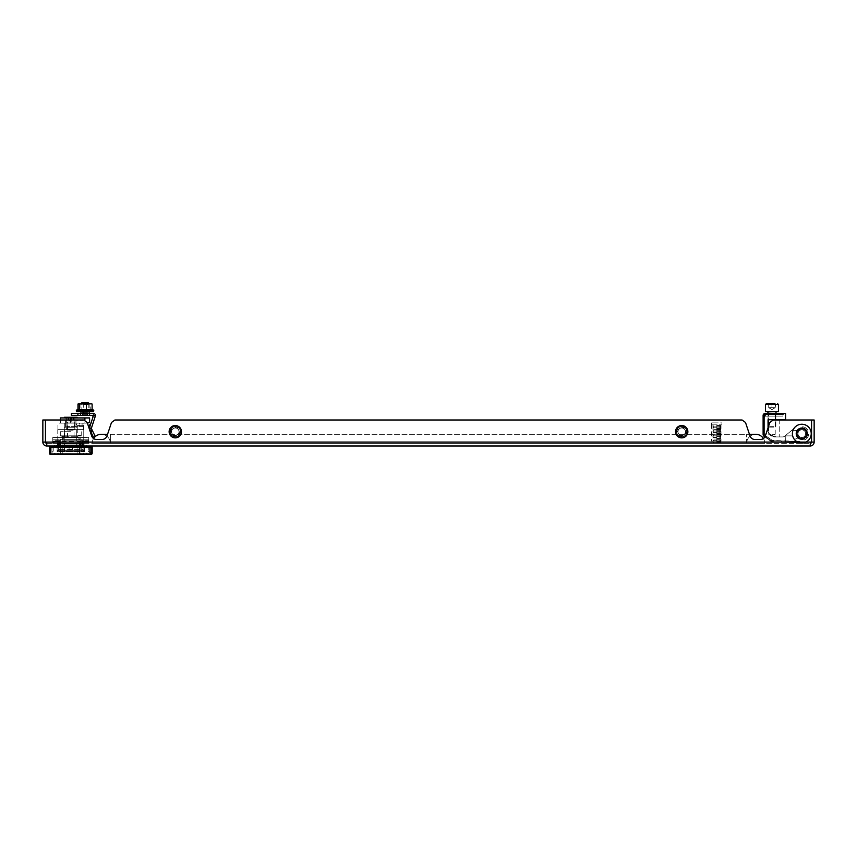<?xml version="1.0" encoding="UTF-8"?>
<svg xmlns="http://www.w3.org/2000/svg" width="857" height="857" viewBox="0 0 857 857"><rect width="100%" height="100%" fill="white"/><g stroke="black" fill="none" stroke-linecap="round" stroke-linejoin="round"><path stroke-width="0.64" stroke-dasharray="4.29 3.21" d="M681.701 426.497A5.196 5.196 0 0 0 676.516 431.692A5.196 5.196 0 0 0 681.701 436.888A5.196 5.196 0 0 0 686.896 431.692A5.196 5.196 0 0 0 681.701 426.497A5.196 5.196 0 0 0 676.516 431.692A5.196 5.196 0 0 0 681.701 436.888A5.196 5.196 0 0 0 686.896 431.692A5.196 5.196 0 0 0 681.701 426.497A5.196 5.196 0 0 0 676.516 431.692A5.196 5.196 0 0 0 681.701 436.888A5.196 5.196 0 0 0 686.896 431.692A5.196 5.196 0 0 0 681.701 426.497A5.196 5.196 0 0 0 676.516 431.692A5.196 5.196 0 0 0 681.701 436.888A5.196 5.196 0 0 0 686.896 431.692A5.196 5.196 0 0 0 681.701 426.497M175.299 426.497A5.196 5.196 0 0 0 170.104 431.692A5.196 5.196 0 0 0 175.299 436.888A5.196 5.196 0 0 0 180.484 431.692A5.196 5.196 0 0 0 175.299 426.497A5.196 5.196 0 0 0 170.104 431.692A5.196 5.196 0 0 0 175.299 436.888A5.196 5.196 0 0 0 180.484 431.692A5.196 5.196 0 0 0 175.299 426.497A5.196 5.196 0 0 0 170.104 431.692A5.196 5.196 0 0 0 175.299 436.888A5.196 5.196 0 0 0 180.484 431.692A5.196 5.196 0 0 0 175.299 426.497A5.196 5.196 0 0 0 170.104 431.692A5.196 5.196 0 0 0 175.299 436.888A5.196 5.196 0 0 0 180.484 431.692A5.196 5.196 0 0 0 175.299 426.497M764.808 443.38A9.084 9.084 0 0 0 763.405 438.538A9.084 9.084 0 0 1 764.808 443.38L746.629 443.38A9.084 9.084 0 0 1 755.713 434.295A9.084 9.084 0 0 0 746.629 443.38L764.808 443.38A9.084 9.084 0 0 0 763.405 438.538A5.196 5.196 0 0 1 760.416 439.491L754.921 439.491A5.196 5.196 0 0 1 749.993 435.934L745.504 422.469L742.087 420.005L114.913 420.005L111.496 422.469L107.007 435.934A5.196 5.196 0 0 1 102.079 439.491L96.584 439.491A5.196 5.196 0 0 1 91.656 435.934L87.168 422.469L83.75 420.005L45.453 420.005L83.75 420.005L87.168 422.469L83.75 420.005L45.453 420.005L45.453 442.083L45.453 420.005L45.453 442.083L46.749 442.083L45.453 442.083L46.749 442.083L46.749 445.983L810.251 445.983L810.251 442.083L811.547 442.083L811.547 420.005L773.25 420.005L811.547 420.005L773.25 420.005L769.832 422.469L765.344 435.934A5.196 5.196 0 0 1 764.905 436.899L772.768 442.094L801.809 442.737A9.084 9.084 0 0 0 810.904 433.642A9.084 9.084 0 0 0 801.809 424.558A9.084 9.084 0 0 1 810.904 433.642A9.084 9.084 0 0 1 801.809 442.737A9.084 9.084 0 0 1 792.725 433.642A9.084 9.084 0 0 1 801.809 424.558A9.084 9.084 0 0 0 792.725 433.642A9.084 9.084 0 0 0 801.809 442.737A9.084 9.084 0 0 0 810.904 433.642A9.084 9.084 0 0 0 801.809 424.558A9.084 9.084 0 0 1 810.904 433.642A9.084 9.084 0 0 1 801.809 442.737A9.084 9.084 0 0 1 792.725 433.642A9.084 9.084 0 0 1 801.809 424.558A9.084 9.084 0 0 0 792.725 433.642A9.084 9.084 0 0 0 801.809 442.737A9.084 9.084 0 0 0 810.904 433.642A9.084 9.084 0 0 0 801.809 424.558A9.084 9.084 0 0 1 810.904 433.642A9.084 9.084 0 0 1 801.809 442.737L772.768 442.094A2.592 2.592 0 0 1 771.289 441.591L771.9 440.423L799.592 441.387L773.003 440.798L767.251 437.016L773.003 440.798L799.592 441.387L773.003 440.798L764.947 435.324L771.9 440.423L771.504 441.216L772.714 441.655L771.214 441.001L771.9 440.423L771.504 441.216L772.832 441.666L771.289 441.591L772.768 442.094L771.289 441.591A2.592 2.592 0 0 0 772.768 442.094L773.003 440.798L772.768 442.094A2.592 2.592 0 0 1 771.289 441.591L764.905 436.899M91.656 435.934L87.168 422.469L91.656 435.934A5.196 5.196 0 0 0 96.584 439.491L102.079 439.491A5.196 5.196 0 0 0 107.007 435.934L111.496 422.469L114.913 420.005L742.087 420.005L114.913 420.005L111.496 422.469L107.007 435.934A5.196 5.196 0 0 1 102.079 439.491L96.584 439.491A5.196 5.196 0 0 1 93.595 438.538A9.084 9.084 0 0 0 92.192 443.38L110.371 443.38L92.192 443.38A9.084 9.084 0 0 1 93.595 438.538A9.084 9.084 0 0 0 92.192 443.38M745.504 422.469L742.087 420.005L745.504 422.469L749.993 435.934L745.504 422.469M754.921 439.491A5.196 5.196 0 0 1 749.993 435.934A5.196 5.196 0 0 0 754.921 439.491L760.416 439.491L754.921 439.491M765.344 435.934A5.196 5.196 0 0 1 760.416 439.491A5.196 5.196 0 0 0 765.344 435.934L769.832 422.469L765.344 435.934M773.25 420.005L769.832 422.469L773.25 420.005M811.547 442.083L811.547 420.005L811.547 442.083L810.251 442.083L811.547 442.083M57.451 443.38L84.082 443.38L57.451 443.38L57.451 445.983L60.397 445.983L57.451 445.983L57.451 443.38M46.749 443.38L810.251 443.38L46.749 443.38L46.749 442.083L46.749 445.983A3.899 3.899 0 0 1 42.85 442.083L45.442 442.083A1.296 1.296 0 0 0 46.749 443.38L46.749 445.983M59.465 444.033L59.465 445.983L57.783 445.983L57.783 444.033L59.401 444.033L57.783 444.033L57.783 445.983L64.821 445.983L62.036 445.983L62.015 443.38L62.015 445.983L60.397 445.983L64.607 445.983L62.015 445.983L62.036 444.033L58.469 444.033L62.036 444.033M76.926 445.983L64.607 445.983L79.519 445.983L76.926 445.983L76.926 443.38L76.926 445.983M81.147 445.983L84.082 445.983L81.147 445.983L81.147 443.38L81.147 445.983M82.465 445.983L84.082 445.983L82.465 445.983L84.007 445.983L82.465 445.983L82.465 443.38L82.465 445.983M810.251 443.38L810.251 445.983L810.251 443.38A1.296 1.296 0 0 0 811.558 442.083L814.15 442.083A3.899 3.899 0 0 1 810.251 445.983M42.85 442.083L42.85 420.005L45.442 420.005L45.442 442.083M814.15 442.083L814.15 420.005L811.558 420.005L811.558 442.083M59.069 443.38L59.069 445.983L59.069 443.38M57.526 443.38L57.526 445.983L57.526 443.38M60.397 443.38L60.397 445.983L60.397 443.38M64.607 443.38L64.607 445.983L64.607 443.38M79.519 443.38L79.519 445.983L79.519 443.38M84.082 443.38L84.082 445.983L84.082 443.38M84.007 443.38L84.007 445.983L84.007 443.38M716.763 425.49L720.662 425.49L716.763 425.49M716.763 425.543L720.662 425.543L716.763 425.543M716.763 426.175L713.763 426.175L716.763 426.175M716.763 426.797L720.662 426.797L716.763 426.797M716.763 427.782L713.763 427.782L716.763 427.782M716.763 427.15L720.662 427.15L716.763 427.15M716.763 428.414L720.662 428.414L716.763 428.414M716.763 429.389L713.763 429.389L716.763 429.389M716.763 428.768L720.662 428.768L716.763 428.768M716.763 430.021L720.662 430.021L716.763 430.021M716.763 431.007L713.763 431.007L716.763 431.007M716.763 430.375L720.662 430.375L716.763 430.375M716.763 431.628L720.662 431.628L716.763 431.628M716.763 432.614L713.763 432.614L716.763 432.614M716.763 431.982L720.662 431.982L716.763 431.982M716.763 433.246L720.662 433.246L716.763 433.246M716.763 434.22L713.763 434.22L716.763 434.22M716.763 433.599L720.662 433.599L716.763 433.599M716.763 434.853L720.662 434.853L716.763 434.853M716.763 435.838L713.763 435.838L716.763 435.838M716.763 435.206L720.662 435.206L716.763 435.206M716.763 436.459L720.662 436.459L716.763 436.459M716.763 437.445L713.763 437.445L716.763 437.445M716.763 436.813L720.662 436.813L716.763 436.813M716.763 438.066L720.662 438.066L716.763 438.066M716.763 439.052L713.763 439.052L716.763 439.052M716.763 438.43L720.662 438.43L716.763 438.43M716.763 439.684L720.662 439.684L716.763 439.684M716.763 440.659L713.763 440.659L716.763 440.659M716.763 440.037L720.662 440.037L716.763 440.037M716.763 441.291L720.662 441.291L716.763 441.291M716.763 442.276L713.763 442.276L716.763 442.276M716.763 441.644L720.662 441.644L716.763 441.644M716.763 442.898L720.662 442.898L716.763 442.898M716.763 443.251L721.958 443.251L716.763 443.251M716.763 443.38L721.958 443.38L716.763 443.38M716.763 441.066L721.958 441.066L716.763 441.066M716.763 422.887L711.642 422.887L721.883 422.887L721.958 424.194L721.883 422.887L711.642 422.887L716.763 422.887M711.642 422.887L711.567 424.194L711.642 422.887M711.642 424.194L721.883 424.194L711.642 424.194M716.763 432.174L720.598 432.174L716.763 432.174M716.763 431.789L720.598 431.789L716.763 431.789M716.763 429.186L720.598 429.186L716.763 429.186M716.763 429.582L720.598 429.582L716.763 429.582M811.547 433.803A9.738 9.738 0 0 1 801.809 443.38A9.738 9.738 0 0 0 811.558 433.642A9.738 9.738 0 0 0 801.809 423.904A9.738 9.738 0 0 1 811.547 433.481M801.809 427.739A5.913 5.913 0 0 0 795.907 433.642A5.913 5.913 0 0 0 801.809 439.555A5.913 5.913 0 0 1 795.907 433.642A5.913 5.913 0 0 1 801.809 427.739A5.913 5.913 0 0 1 807.723 433.642A5.913 5.913 0 0 1 801.809 439.555A5.913 5.913 0 0 0 807.723 433.642A5.913 5.913 0 0 0 801.809 427.739A5.913 5.913 0 0 0 795.907 433.642A5.913 5.913 0 0 0 801.809 439.555A5.913 5.913 0 0 1 795.907 433.642A5.913 5.913 0 0 1 801.809 427.739A5.913 5.913 0 0 1 807.723 433.642A5.913 5.913 0 0 1 801.809 439.555A5.913 5.913 0 0 0 807.723 433.642A5.913 5.913 0 0 0 801.809 427.739M801.809 438.902A5.26 5.26 0 0 1 796.56 433.642A5.26 5.26 0 0 1 801.809 428.382A5.26 5.26 0 0 0 796.56 433.642A5.26 5.26 0 0 0 801.809 438.902A5.26 5.26 0 0 0 807.069 433.642A5.26 5.26 0 0 0 801.809 428.382A5.26 5.26 0 0 1 807.069 433.642A5.26 5.26 0 0 1 801.809 438.902A5.26 5.26 0 0 1 796.56 433.642A5.26 5.26 0 0 1 801.809 428.382A5.26 5.26 0 0 0 796.56 433.642A5.26 5.26 0 0 0 801.809 438.902A5.26 5.26 0 0 0 807.069 433.642A5.26 5.26 0 0 0 801.809 428.382A5.26 5.26 0 0 1 807.069 433.642A5.26 5.26 0 0 1 801.809 438.902M801.809 443.38A9.738 9.738 0 0 1 792.072 433.642A9.738 9.738 0 0 1 801.809 423.904A9.738 9.738 0 0 0 792.072 433.642A9.738 9.738 0 0 0 801.809 443.38A9.738 9.738 0 0 0 811.558 433.642A9.738 9.738 0 0 0 801.809 423.904A9.738 9.738 0 0 1 811.558 433.642A9.738 9.738 0 0 1 801.809 443.38A9.738 9.738 0 0 1 792.072 433.642A9.738 9.738 0 0 1 801.809 423.904A9.738 9.738 0 0 0 792.072 433.642A9.738 9.738 0 0 0 801.809 443.38M101.287 434.295A9.084 9.084 0 0 1 110.371 443.38L110.371 434.295L110.371 443.38A9.084 9.084 0 0 0 101.287 434.295A9.084 9.084 0 0 1 110.371 443.38L746.629 443.38L110.371 443.38A9.084 9.084 0 0 0 101.287 434.295M71.42 413.513L93.488 413.513L93.488 415.463L95.341 416.073A1.95 1.95 0 0 0 93.488 413.513L89.482 427.814L93.488 415.463L95.341 416.073A1.95 1.95 0 0 0 93.488 413.513A1.95 1.95 0 0 1 95.341 416.073L91.335 428.414L95.341 416.073L91.335 428.414L95.159 436.663A9.084 9.084 0 0 1 95.298 436.545L95.159 436.663A9.084 9.084 0 0 1 95.298 436.545M676.784 430.846A5.003 5.003 0 0 1 681.915 426.7L681.776 427.997A3.696 3.696 0 0 0 678.069 430.985L676.516 430.814A5.26 5.26 0 0 1 681.936 426.443M676.516 430.814L678.069 430.985A3.696 3.696 0 0 1 681.776 427.997L681.915 426.7M680.854 436.62L680.994 435.324L680.854 436.62A5.003 5.003 0 0 1 676.709 431.489L678.005 431.628A3.696 3.696 0 0 0 680.994 435.324A3.696 3.696 0 0 1 678.005 431.628L676.709 431.489M686.628 432.549L685.332 432.41L686.628 432.549A5.003 5.003 0 0 1 681.497 436.695L681.636 435.399A3.696 3.696 0 0 0 685.332 432.41A3.696 3.696 0 0 1 681.636 435.399L681.497 436.695M686.703 431.907L685.407 431.767A3.696 3.696 0 0 0 682.418 428.061L682.558 426.765A5.003 5.003 0 0 1 686.703 431.907L686.96 431.928A5.26 5.26 0 0 0 682.579 426.507L682.429 427.932A3.835 3.835 0 0 1 685.536 431.778L686.96 431.928M680.822 436.877A5.26 5.26 0 0 1 676.452 431.457M686.886 432.571A5.26 5.26 0 0 1 681.476 436.952M680.972 435.452A3.835 3.835 0 0 1 677.876 431.617M685.461 432.421A3.835 3.835 0 0 1 681.626 435.527M677.941 430.964A3.835 3.835 0 0 1 681.786 427.868M682.429 427.932L682.418 428.061A3.696 3.696 0 0 1 685.407 431.767L685.536 431.778M170.372 430.846A5.003 5.003 0 0 1 175.503 426.7L175.364 427.997A3.696 3.696 0 0 0 171.668 430.985L170.115 430.814A5.26 5.26 0 0 1 175.524 426.443M170.115 430.814L171.668 430.985A3.696 3.696 0 0 1 175.364 427.997L175.503 426.7M174.442 436.62L174.582 435.324L174.442 436.62A5.003 5.003 0 0 1 170.297 431.489L171.593 431.628A3.696 3.696 0 0 0 174.582 435.324A3.696 3.696 0 0 1 171.593 431.628L170.297 431.489M180.216 432.549L178.931 432.41L180.216 432.549A5.003 5.003 0 0 1 175.085 436.695L175.224 435.399A3.696 3.696 0 0 0 178.931 432.41A3.696 3.696 0 0 1 175.224 435.399L175.085 436.695M180.291 431.907L178.995 431.767A3.696 3.696 0 0 0 176.006 428.061L176.146 426.765A5.003 5.003 0 0 1 180.291 431.907L180.548 431.928A5.26 5.26 0 0 0 176.178 426.507L176.028 427.932A3.835 3.835 0 0 1 179.124 431.778L180.548 431.928M174.421 436.877A5.26 5.26 0 0 1 170.04 431.457M180.484 432.571A5.26 5.26 0 0 1 175.064 436.952M174.571 435.452A3.835 3.835 0 0 1 171.464 431.617M179.059 432.421A3.835 3.835 0 0 1 175.214 435.527M171.539 430.964A3.835 3.835 0 0 1 175.374 427.868M176.028 427.932L176.006 428.061A3.696 3.696 0 0 1 178.995 431.767L179.124 431.778M684.507 426.208A6.17 6.17 0 0 0 676.216 428.886A6.17 6.17 0 0 0 678.894 437.188A6.17 6.17 0 0 0 687.196 434.499A6.17 6.17 0 0 0 684.507 426.208M686.296 433.674A5.003 5.003 0 0 0 684.261 427.397L683.672 428.564A3.696 3.696 0 0 1 685.139 433.085L686.521 433.792A5.26 5.26 0 0 0 684.379 427.172M686.521 433.792L685.139 433.085A3.696 3.696 0 0 0 683.672 428.564L684.261 427.397M679.719 436.288L680.319 435.131L679.719 436.288A5.003 5.003 0 0 0 685.996 434.253L684.839 433.663A3.696 3.696 0 0 1 680.319 435.131A3.696 3.696 0 0 0 684.839 433.663L685.996 434.253M677.116 429.711L678.273 430.31L677.116 429.711A5.003 5.003 0 0 0 679.14 435.988L679.74 434.831A3.696 3.696 0 0 1 678.273 430.31A3.696 3.696 0 0 0 679.74 434.831L679.14 435.988M677.405 429.132L678.573 429.732A3.696 3.696 0 0 1 683.093 428.264L683.682 427.107A5.003 5.003 0 0 0 677.405 429.132L677.18 429.014A5.26 5.26 0 0 1 683.8 426.872L683.158 428.146A3.835 3.835 0 0 0 678.455 429.668L677.18 429.014M679.601 436.513A5.26 5.26 0 0 0 686.232 434.37M676.88 429.593A5.26 5.26 0 0 0 679.023 436.224M680.254 435.238A3.835 3.835 0 0 0 684.957 433.717M678.155 430.246A3.835 3.835 0 0 0 679.676 434.949M685.246 433.139A3.835 3.835 0 0 0 683.725 428.446M683.158 428.146L683.093 428.264A3.696 3.696 0 0 0 678.573 429.732L678.455 429.668M178.106 426.208A6.17 6.17 0 0 0 169.804 428.886A6.17 6.17 0 0 0 172.493 437.188A6.17 6.17 0 0 0 180.784 434.499A6.17 6.17 0 0 0 178.106 426.208M179.884 433.674A5.003 5.003 0 0 0 177.86 427.397L177.26 428.564A3.696 3.696 0 0 1 178.727 433.085L180.12 433.792A5.26 5.26 0 0 0 177.977 427.172M180.12 433.792L178.727 433.085A3.696 3.696 0 0 0 177.26 428.564L177.86 427.397M173.318 436.288L173.907 435.131L173.318 436.288A5.003 5.003 0 0 0 179.595 434.253L178.427 433.663A3.696 3.696 0 0 1 173.907 435.131A3.696 3.696 0 0 0 178.427 433.663L179.595 434.253M170.704 429.711L171.861 430.31L170.704 429.711A5.003 5.003 0 0 0 172.739 435.988L173.328 434.831A3.696 3.696 0 0 1 171.861 430.31A3.696 3.696 0 0 0 173.328 434.831L172.739 435.988M171.004 429.132L172.161 429.732A3.696 3.696 0 0 1 176.681 428.264L177.281 427.107A5.003 5.003 0 0 0 171.004 429.132L170.768 429.014A5.26 5.26 0 0 1 177.399 426.872L176.746 428.146A3.835 3.835 0 0 0 172.043 429.668L170.768 429.014M173.2 436.513A5.26 5.26 0 0 0 179.82 434.37M170.479 429.593A5.26 5.26 0 0 0 172.621 436.224M173.842 435.238A3.835 3.835 0 0 0 178.545 433.717M171.754 430.246A3.835 3.835 0 0 0 173.275 434.949M178.845 433.139A3.835 3.835 0 0 0 177.324 428.446M176.746 428.146L176.681 428.264A3.696 3.696 0 0 0 172.161 429.732L172.043 429.668M771.953 413.513L775.199 413.513L771.953 413.513M771.953 434.295L775.199 434.295L771.953 434.295M763.116 415.463A1.95 1.95 0 0 0 763.116 415.484L763.116 434.274A2.592 2.592 0 0 0 764.176 436.374A2.592 2.592 0 0 1 763.116 434.274A2.592 2.592 0 0 0 764.176 436.374A2.592 2.592 0 0 1 763.116 434.274A2.592 2.592 0 0 0 764.176 436.374L766.49 438.066L764.176 436.374A2.592 2.592 0 0 1 763.116 434.274A2.592 2.592 0 0 0 764.176 436.374A2.592 2.592 0 0 1 763.116 434.274L763.116 415.463L763.116 416.073L764.53 415.099A2.592 2.592 0 0 1 765.719 414.82L765.719 416.116L782.987 416.116L765.719 416.116L782.987 416.116L782.987 414.82L782.987 416.116L765.719 416.116A1.296 1.296 0 0 0 764.423 417.413L764.423 434.274L764.423 417.413A1.296 1.296 0 0 1 765.719 416.116A1.296 1.296 0 0 0 765.044 416.298L764.423 417.413A1.296 1.296 0 0 1 765.719 416.116L782.987 416.116L782.987 414.82L782.987 416.116L765.719 416.116L782.987 416.116L782.987 414.82L765.719 414.82L783.062 414.381L764.969 414.424L763.555 417.413L764.53 415.099A2.592 2.592 0 0 1 765.719 414.82L764.423 414.82L764.423 417.413L764.423 414.82L765.719 414.82L765.719 416.116A1.296 1.296 0 0 0 764.423 417.413L764.423 434.274A1.296 1.296 0 0 0 764.947 435.324A1.296 1.296 0 0 1 764.423 434.274L764.423 417.413A1.296 1.296 0 0 1 765.719 416.116A1.296 1.296 0 0 0 765.044 416.298L764.423 417.413A1.296 1.296 0 0 1 765.719 416.116A1.296 1.296 0 0 0 765.044 416.298L764.187 414.895L763.726 415.87L764.594 416.759L763.726 415.87L763.555 417.413L764.048 415.281L763.116 415.484A1.95 1.95 0 0 1 765.065 413.513A1.95 1.95 0 0 0 763.116 415.463L764.123 415.034L763.116 415.463A1.95 1.95 0 0 0 763.116 415.484A1.95 1.95 0 0 1 765.065 413.513L785.58 413.513L785.58 419.748L785.58 413.513L765.065 413.513A1.95 1.95 0 0 0 763.116 415.463L763.116 434.274L763.116 415.463A1.95 1.95 0 0 1 765.065 413.513L785.58 413.513L785.58 419.748L768.054 419.748L785.58 419.748L768.054 419.748L768.054 431.457L768.054 419.748L768.054 431.457L768.054 427.804L768.054 431.457L769.115 433.546L768.054 431.457L768.054 419.748M779.741 419.748L779.741 436.941L774.524 436.941A2.592 2.592 0 0 1 773.046 436.438L779.741 436.941L774.524 436.941L769.115 433.546L774.524 436.941L779.741 436.941L779.741 420.005M801.809 428.318A5.324 5.324 0 0 1 807.133 433.642A5.324 5.324 0 0 1 801.809 438.966A5.324 5.324 0 0 0 807.133 433.642A5.324 5.324 0 0 0 801.809 428.318A5.324 5.324 0 0 1 807.133 433.642A5.324 5.324 0 0 1 801.809 438.966A5.324 5.324 0 0 1 796.496 433.642A5.324 5.324 0 0 1 801.809 428.318A5.324 5.324 0 0 1 807.133 433.642A5.324 5.324 0 0 1 801.809 438.966A5.324 5.324 0 0 1 796.496 433.642A5.324 5.324 0 0 1 801.809 428.318A5.324 5.324 0 0 0 796.496 433.642A5.324 5.324 0 0 0 801.809 438.966A5.324 5.324 0 0 1 796.496 433.642A5.324 5.324 0 0 1 801.809 428.318A5.324 5.324 0 0 1 807.133 433.642A5.324 5.324 0 0 1 801.809 438.966A5.324 5.324 0 0 0 807.133 433.642A5.324 5.324 0 0 0 801.809 428.318A5.324 5.324 0 0 1 807.133 433.642A5.324 5.324 0 0 1 801.809 438.966A5.324 5.324 0 0 1 796.496 433.642A5.324 5.324 0 0 1 801.809 428.318A5.324 5.324 0 0 1 807.133 433.642A5.324 5.324 0 0 1 801.809 438.966A5.324 5.324 0 0 1 796.496 433.642A5.324 5.324 0 0 1 801.809 428.318A5.324 5.324 0 0 0 796.496 433.642A5.324 5.324 0 0 0 801.809 438.966A5.324 5.324 0 0 1 796.496 433.642A5.324 5.324 0 0 1 801.809 428.318M801.809 424.558A9.084 9.084 0 0 1 810.904 433.642A9.084 9.084 0 0 1 801.809 442.737L772.843 442.105L773.003 440.798L772.843 442.105L801.809 442.737L772.768 442.094L764.176 436.374L771.289 441.591A2.592 2.592 0 0 0 772.768 442.094L801.809 442.737L799.592 441.387L801.809 442.737A9.084 9.084 0 0 0 810.904 433.642A9.084 9.084 0 0 0 801.809 424.558A9.084 9.084 0 0 1 810.904 433.642A9.084 9.084 0 0 1 801.809 442.737L783.052 442.319L780.834 440.98L783.052 442.319L801.809 442.737L772.768 442.094L801.809 442.737L799.592 441.387L801.809 442.737A9.084 9.084 0 0 0 810.904 433.642A9.084 9.084 0 0 0 795.146 427.472L785.119 435.881A5.196 5.196 0 0 1 783.041 436.941L774.524 436.941A2.592 2.592 0 0 1 773.046 436.438L769.115 433.546A2.592 2.592 0 0 1 768.054 431.457L769.115 433.546A2.592 2.592 0 0 1 768.054 431.457L769.115 433.546L773.046 436.438L769.115 433.546L774.524 436.941L783.041 436.941A5.196 5.196 0 0 0 785.119 435.881L792.907 435.881L792.907 431.767A5.196 5.196 0 0 1 794.76 427.793A5.196 5.196 0 0 0 792.907 431.767L792.907 435.881L792.907 431.767A5.196 5.196 0 0 1 794.76 427.793A5.196 5.196 0 0 0 792.907 431.767L792.907 435.881L792.907 431.767A5.196 5.196 0 0 1 794.76 427.793L785.119 435.881L792.907 435.881L785.119 435.881L792.907 435.881L785.119 435.881L794.76 427.793A5.196 5.196 0 0 0 792.907 431.767L792.907 435.881L785.119 435.881A5.196 5.196 0 0 1 783.041 436.941L774.524 436.941A2.592 2.592 0 0 1 773.046 436.438A2.592 2.592 0 0 0 774.524 436.941L783.041 436.941A5.196 5.196 0 0 0 785.119 435.881L792.907 435.881L785.119 435.881L795.146 427.472A9.084 9.084 0 0 1 810.904 433.642A9.084 9.084 0 0 1 801.809 442.737A9.084 9.084 0 0 0 810.904 433.642A9.084 9.084 0 0 0 795.146 427.472A9.084 9.084 0 0 1 801.809 424.558A9.084 9.084 0 0 0 795.146 427.472L785.119 435.881L795.146 427.472L785.805 435.302L785.655 442.383L785.805 435.302L795.146 427.472A9.084 9.084 0 0 1 801.809 424.558A9.084 9.084 0 0 0 795.146 427.472A9.084 9.084 0 0 1 801.809 424.558M764.187 414.895L763.18 414.992L765.065 413.513L784.284 413.513L782.987 414.82L784.284 413.513L782.987 414.82L784.284 413.513L765.719 413.513A1.296 1.296 0 0 0 764.423 414.82A1.296 1.296 0 0 1 765.719 413.513L784.284 413.513L765.065 413.513L764.187 414.895L765.044 416.298A1.296 1.296 0 0 1 765.719 416.116L765.719 414.82L765.719 416.116L765.719 414.82L782.987 414.82L782.987 416.116L765.719 416.116A1.296 1.296 0 0 0 764.423 417.413A1.296 1.296 0 0 1 765.719 416.116L765.012 413.727M770.325 407.675L775.199 407.675L768.708 407.675L775.199 407.675L775.199 403.776L771.953 403.776L775.703 403.776L768.204 403.776L775.703 403.776L768.204 403.776L775.199 403.776L775.199 407.675L768.708 407.675L768.708 403.776L768.708 407.675L771.953 407.675L771.953 403.776L771.953 407.675L773.571 407.675L770.325 407.675M773.892 426.358L768.054 426.358L773.892 426.358M773.496 427.15L768.847 427.15L773.496 427.15M769.843 411.574L776.174 411.574L769.843 411.574M765.462 404.558L778.445 404.558L765.462 404.558L778.445 404.558L778.445 411.574L765.462 411.574M798.628 431.574A3.803 3.803 0 0 1 803.887 430.46A3.803 3.803 0 0 1 805.002 435.72A3.803 3.803 0 0 1 799.742 436.834A3.803 3.803 0 0 1 798.628 431.574A3.803 3.803 0 0 1 803.887 430.46A3.803 3.803 0 0 1 805.002 435.72A3.803 3.803 0 0 1 799.742 436.834A3.803 3.803 0 0 1 798.628 431.574A3.803 3.803 0 0 1 803.887 430.46A3.803 3.803 0 0 1 805.002 435.72A3.803 3.803 0 0 1 799.742 436.834A3.803 3.803 0 0 1 798.628 431.574A3.803 3.803 0 0 1 803.887 430.46A3.803 3.803 0 0 1 805.002 435.72A3.803 3.803 0 0 1 799.742 436.834A3.803 3.803 0 0 1 798.628 431.574M797.46 430.814A5.196 5.196 0 0 1 804.648 429.293A5.196 5.196 0 0 1 806.169 436.47A5.196 5.196 0 0 1 798.981 438.002A5.196 5.196 0 0 1 797.46 430.814A5.196 5.196 0 0 1 804.648 429.293A5.196 5.196 0 0 1 806.169 436.47A5.196 5.196 0 0 1 798.981 438.002A5.196 5.196 0 0 1 797.46 430.814A5.196 5.196 0 0 1 804.648 429.293A5.196 5.196 0 0 1 806.169 436.47A5.196 5.196 0 0 1 798.981 438.002A5.196 5.196 0 0 1 797.46 430.814A5.196 5.196 0 0 1 804.648 429.293A5.196 5.196 0 0 1 806.169 436.47A5.196 5.196 0 0 1 798.981 438.002A5.196 5.196 0 0 1 797.46 430.814A5.196 5.196 0 0 1 804.648 429.293A5.196 5.196 0 0 1 806.169 436.47A5.196 5.196 0 0 1 798.981 438.002A5.196 5.196 0 0 1 797.46 430.814A5.196 5.196 0 0 1 804.648 429.293A5.196 5.196 0 0 1 806.169 436.47A5.196 5.196 0 0 1 798.981 438.002A5.196 5.196 0 0 1 797.46 430.814A5.196 5.196 0 0 1 804.648 429.293A5.196 5.196 0 0 1 806.169 436.47A5.196 5.196 0 0 1 798.981 438.002A5.196 5.196 0 0 1 797.46 430.814A5.196 5.196 0 0 1 804.648 429.293A5.196 5.196 0 0 1 806.169 436.47A5.196 5.196 0 0 1 798.981 438.002A5.196 5.196 0 0 1 797.46 430.814M798.006 431.167A4.542 4.542 0 0 1 804.294 429.828A4.542 4.542 0 0 1 805.623 436.117A4.542 4.542 0 0 1 799.335 437.456A4.542 4.542 0 0 1 798.006 431.167A4.542 4.542 0 0 1 804.294 429.828A4.542 4.542 0 0 1 805.623 436.117A4.542 4.542 0 0 1 799.335 437.456A4.542 4.542 0 0 1 798.006 431.167A4.542 4.542 0 0 1 804.294 429.828A4.542 4.542 0 0 1 805.623 436.117A4.542 4.542 0 0 1 799.335 437.456A4.542 4.542 0 0 1 798.006 431.167A4.542 4.542 0 0 1 804.294 429.828A4.542 4.542 0 0 1 805.623 436.117A4.542 4.542 0 0 1 799.335 437.456A4.542 4.542 0 0 1 798.006 431.167M802.473 438.141A4.542 4.542 0 0 1 799.356 437.466L795.264 439.095A0.589 0.589 0 0 0 795.071 440.027A9.288 9.288 0 0 0 811.001 432.292A9.288 9.288 0 0 0 793.518 429.475A0.589 0.589 0 0 0 793.978 430.31L798.36 430.696A4.542 4.542 0 0 1 802.098 429.111L802.216 427.472A0.589 0.589 0 0 1 802.891 426.818A6.91 6.91 0 0 1 807.883 430.321A0.589 0.589 0 0 1 807.605 431.146L806.491 431.617A0.589 0.589 0 0 0 806.169 432.324A4.542 4.542 0 0 1 806.362 433.653A0.589 0.589 0 0 0 806.876 434.231L808.076 434.37A0.589 0.589 0 0 1 808.579 435.067A6.91 6.91 0 0 1 804.809 439.877A0.589 0.589 0 0 1 803.984 439.437L803.395 437.906A4.542 4.542 0 0 1 799.356 437.466L795.264 439.095A0.589 0.589 0 0 0 795.071 440.027A9.288 9.288 0 0 0 811.001 432.292A9.288 9.288 0 0 0 793.518 429.475A0.589 0.589 0 0 0 793.978 430.31L798.36 430.696A4.542 4.542 0 0 1 802.098 429.111L802.216 427.472A0.589 0.589 0 0 1 802.891 426.818A6.91 6.91 0 0 1 807.883 430.321A0.589 0.589 0 0 1 807.605 431.146L806.491 431.617A0.589 0.589 0 0 0 806.169 432.324A4.542 4.542 0 0 1 806.362 433.653A0.589 0.589 0 0 0 806.876 434.231L808.076 434.37A0.589 0.589 0 0 1 808.579 435.067A6.91 6.91 0 0 1 804.809 439.877A0.589 0.589 0 0 1 803.984 439.437L803.395 437.906A4.542 4.542 0 0 1 799.356 437.466L795.264 439.095A0.589 0.589 0 0 0 795.071 440.027A9.288 9.288 0 0 0 811.001 432.292A9.288 9.288 0 0 0 793.518 429.475A0.589 0.589 0 0 0 793.978 430.31L798.36 430.696A4.542 4.542 0 0 1 802.098 429.111L802.216 427.472A0.589 0.589 0 0 1 802.891 426.818A6.91 6.91 0 0 1 807.883 430.321A0.589 0.589 0 0 1 807.605 431.146L806.491 431.617A0.589 0.589 0 0 0 806.169 432.324A4.542 4.542 0 0 1 806.362 433.653A0.589 0.589 0 0 0 806.876 434.231L808.076 434.37A0.589 0.589 0 0 1 808.579 435.067A6.91 6.91 0 0 1 804.809 439.877A0.589 0.589 0 0 1 803.984 439.437L803.395 437.906A4.542 4.542 0 0 1 799.356 437.466L795.264 439.095A0.589 0.589 0 0 0 795.071 440.027A9.288 9.288 0 0 0 811.001 432.292A9.288 9.288 0 0 0 793.518 429.475A0.589 0.589 0 0 0 793.978 430.31L798.36 430.696A4.542 4.542 0 0 1 802.098 429.111L802.216 427.472A0.589 0.589 0 0 1 802.891 426.818A6.91 6.91 0 0 1 807.883 430.321A0.589 0.589 0 0 1 807.605 431.146L806.491 431.617A0.589 0.589 0 0 0 806.169 432.324A4.542 4.542 0 0 1 806.362 433.653A0.589 0.589 0 0 0 806.876 434.231L808.076 434.37A0.589 0.589 0 0 1 808.579 435.067A6.91 6.91 0 0 1 804.809 439.877A0.589 0.589 0 0 1 803.984 439.437L803.395 437.906A4.542 4.542 0 0 1 802.473 438.141M770.957 441.355L764.433 436.02A2.164 2.164 0 0 1 763.555 434.274L763.555 417.413L764.423 417.413L763.555 417.413L763.555 434.274L764.423 434.274A1.296 1.296 0 0 0 764.947 435.324L767.251 437.016L764.947 435.324A1.296 1.296 0 0 1 764.423 434.274A1.296 1.296 0 0 0 764.947 435.324A1.296 1.296 0 0 1 764.423 434.274A1.296 1.296 0 0 0 764.947 435.324A1.296 1.296 0 0 1 764.423 434.274L763.555 434.274A2.164 2.164 0 0 0 764.433 436.02L764.947 435.324L764.433 436.02L771.214 441.001L771.729 440.305L771.214 441.001L764.433 436.02A2.164 2.164 0 0 1 763.555 434.274L763.555 417.413L764.423 417.413L763.555 417.413L763.555 434.274L764.423 434.274L763.555 434.274A2.164 2.164 0 0 0 764.433 436.02L764.947 435.324L764.433 436.02L771.214 441.001L771.729 440.305L770.957 441.355M769.115 433.546A2.592 2.592 0 0 1 768.054 431.457A2.592 2.592 0 0 0 769.115 433.546L773.046 436.438L769.115 433.546M785.805 435.302L785.655 442.383L785.805 435.302M782.987 416.116L782.987 414.82L782.987 416.116M794.76 427.793A5.196 5.196 0 0 0 792.907 431.767A5.196 5.196 0 0 1 794.76 427.793M782.987 414.82L764.423 414.82L765.719 414.82L765.719 416.116L765.719 413.513A1.296 1.296 0 0 0 764.423 414.82A1.296 1.296 0 0 1 765.719 413.513L765.719 414.82L765.065 414.82L782.987 414.82L765.719 414.82L765.719 413.513A1.296 1.296 0 0 0 764.423 414.82A1.296 1.296 0 0 1 765.719 413.513L765.719 414.381L783.062 414.381L784.284 413.513L782.987 414.82M783.052 442.319L780.834 440.98L783.052 442.319M764.176 436.374L764.176 436.374A2.592 2.592 0 0 1 763.116 434.274L763.116 434.274A2.592 2.592 0 0 0 764.176 436.374L764.176 436.374A2.592 2.592 0 0 1 763.116 434.274M774.803 403.776L768.204 403.776M775.703 403.776L775.199 407.675L775.199 403.776M771.953 407.675L771.953 403.776L771.953 407.675M768.708 407.675L768.708 403.776L768.708 407.675L771.953 409.55L775.199 407.675L771.953 409.55L768.708 407.675M87.328 454.424L87.328 453.771L87.328 454.424L86.021 454.424L87.328 454.424L86.021 454.424L86.675 453.117L87.328 453.771L86.675 453.117L86.021 453.771L86.675 453.117L87.328 454.424L86.675 453.117L86.021 454.424M84.072 454.424L84.072 453.771L84.072 454.424L82.775 454.424L83.429 453.117L84.072 453.771L83.429 453.117L82.775 454.424M55.512 454.424L55.512 453.771L55.512 454.424L54.216 454.424L55.512 454.424L54.216 454.424L54.859 453.117L54.216 453.771L54.859 453.117L55.512 454.424L54.859 453.117L54.216 454.424M58.758 454.424L58.105 453.117L58.758 454.424L57.462 454.424L57.462 453.771L57.462 454.424M72.095 454.156L59.669 454.424L71.217 454.424M63.214 454.156L67.596 454.424L63.214 454.424M70.767 453.771L60.311 453.771L70.767 453.771M70.767 431.692L60.311 431.692L70.767 431.692M83.097 426.368L67.135 426.368L67.135 423.122L57.912 423.122L70.767 423.122L64.275 423.122L67.135 423.122L67.135 426.368L83.622 426.368L83.097 423.122L70.767 423.122L83.097 423.122M70.767 429.614L83.622 429.614L70.767 429.614M71.752 454.424L74.441 454.424L71.752 454.156M70.895 454.424L70.317 454.156L70.895 454.424M78.512 454.424L81.501 454.424M63.022 454.424L64.65 454.424M74.934 454.424L77.001 454.424M81.501 454.156L76.884 454.424L81.147 454.424M63.418 454.156L60.033 454.156L63.418 454.424M82.068 444.033L82.068 445.983L83.75 445.983L83.75 444.033L82.133 444.033L82.133 440.787L83.75 440.787L83.75 429.614L57.783 429.614L83.75 429.614L83.75 440.787L82.133 440.787L82.133 444.033L83.75 444.033L83.75 445.983L76.712 445.983L79.497 445.983L79.497 444.033L83.075 444.033L79.497 444.033M76.723 429.614L76.723 440.787L62.111 440.787L62.111 444.033L64.821 444.033L64.821 445.983L76.723 445.983L64.821 445.983L64.821 444.033L62.111 444.033L62.111 440.787L79.422 440.787L76.723 440.787L76.712 429.614M79.422 444.033L79.422 440.787L79.422 444.033L62.111 444.033L79.422 444.033M76.723 444.033L76.723 445.983L76.712 444.033L64.821 444.033L76.723 444.033M57.783 429.614L57.783 440.787L59.401 440.787L57.783 440.787L57.783 429.614M59.401 444.033L59.401 440.787L59.401 444.033M64.821 429.614L64.821 440.787L64.821 429.614M82.068 445.983L79.497 445.983M59.465 445.983L62.036 445.983M89.599 445.983L92.192 445.983L90.896 445.983L92.192 445.983L92.192 452.475L92.192 445.983L88.292 445.983L89.599 445.983L89.599 452.475L89.599 445.983M53.241 451.168L53.241 445.983L53.241 451.168L51.934 452.475L49.342 452.475L49.342 445.983L51.934 445.983L51.934 452.475L51.934 445.983L53.241 445.983L49.342 445.983L49.342 452.475L49.342 447.011L50.638 447.279L50.638 445.983L49.342 445.983L90.896 445.983L90.896 447.279L92.192 447.011L92.192 445.983M50.638 445.983L90.896 445.983M83.108 445.983L57.13 445.983L58.437 445.983L57.13 445.983L58.437 445.983L58.437 449.518L57.13 450.986L57.13 445.983L57.13 451.821L58.437 451.168L57.13 451.821L58.437 449.518L58.437 445.983L58.437 451.168L58.437 445.983L84.404 445.983L58.437 445.983L84.404 445.983L83.108 445.983L83.108 451.168L84.232 451.821L57.312 451.821L84.404 451.821L57.13 451.821L57.13 445.983L57.13 451.821L84.404 451.821L83.108 449.518L84.404 451.821L84.404 445.983L84.404 451.821L83.108 451.168L58.437 451.168L83.108 451.168L83.108 445.983L83.108 449.518L58.437 449.518L83.108 449.518L83.108 445.983M50.638 454.424L90.896 453.91A1.296 1.2 180 0 0 92.192 452.71L92.192 447.011M49.342 453.117L49.342 452.71A1.296 1.2 0 0 0 50.638 453.91L50.638 447.279L90.896 447.279L90.896 454.424A1.296 1.296 0 0 0 92.192 453.117M88.292 445.983L88.292 451.168L88.292 445.983M79.422 440.787L62.111 440.787L79.422 440.787M58.469 445.983L58.469 444.033M61.04 445.983L61.04 444.033M80.504 445.983L80.504 444.033M83.075 445.983L83.075 444.033M76.144 426.368L76.144 423.122M58.105 453.117L57.462 453.771L58.105 453.117M69.696 454.156L73.188 454.424L69.696 454.424M62.636 454.156L64.425 454.156L62.636 454.156M65.903 454.156L62.893 454.156L66.182 454.424M65.989 454.424L63.172 454.424M77.001 454.156L73.938 454.156L76.048 454.424M76.048 454.156L74.934 454.156M76.787 454.156L79.819 454.156L76.787 454.424M81.147 454.156L78.116 454.424M78.116 454.156L81.286 454.424M81.286 454.156L79.808 454.424M81.404 454.156L76.884 454.156L81.404 454.424M76.959 454.156L80.279 454.156L78.319 454.424M78.244 454.156L75.695 454.424M76.273 454.156L78.373 454.424M75.844 454.156L78.576 454.424M78.651 454.156L75.555 454.424M71.838 454.156L73.188 454.156L71.838 454.424M64.746 454.156L61.683 454.424L64.746 454.424M69.074 445.329L72.459 445.329L69.074 445.329L69.074 449.229L72.459 449.229L69.074 449.229M72.459 445.329L72.459 449.229M79.53 445.329L79.315 454.424L64.436 454.424L79.53 454.424L79.315 445.329L77.098 445.329L77.098 454.424L77.098 445.329L64.436 445.329L64.436 454.424L62.218 454.424L64.436 454.424L64.436 445.329L79.53 445.329L79.53 454.424M78.951 439.62L62.582 439.62L78.951 439.62L78.951 437.016L62.582 437.016L78.951 437.016M62.582 439.62L62.582 437.016M80.826 454.424L60.708 454.424L80.826 454.424L80.826 439.62L60.708 439.62L80.826 439.62M60.708 454.424L60.708 439.62M67.521 439.62L74.013 439.62L67.521 439.62L67.521 422.083L74.013 422.083L67.521 422.083M74.045 439.62L79.08 439.62L77.912 438.452L79.08 437.284L80.247 438.452L79.08 439.62L62.454 439.62L63.622 438.452L62.454 437.284L79.08 437.284L62.454 437.284L61.286 438.452L62.454 439.62L74.045 439.62L74.013 422.083M77.259 437.016L64.275 437.016L77.259 437.016L77.259 427.279L75.962 427.279L77.259 427.279M75.962 427.279L75.962 422.083L74.666 422.083L75.962 422.083L75.962 427.279M74.666 427.279L74.666 422.083L65.571 422.083L74.666 422.083L74.666 427.279L66.867 427.279L74.666 427.279L66.867 427.279L66.867 422.083L66.867 427.279L74.666 427.279M65.571 427.279L65.571 422.083L65.571 427.279L64.275 427.279L65.571 427.279M64.275 437.016L64.275 427.279M62.218 454.424L62.218 445.329L64.436 445.329L62.218 445.329L62.218 454.424M64.071 436.009L77.516 436.009L64.071 436.009M63.879 436.824L77.719 436.824L63.879 436.824M80.354 435.099L61.093 435.099L80.354 435.099M80.558 435.924L60.901 435.924L80.558 435.924M86.353 445.983L54.537 445.983L86.353 445.983L86.353 445.329L54.537 445.329L86.353 445.329L86.353 445.983M83.75 445.983L80.087 445.983L83.75 445.983L83.75 445.329L57.13 445.329L83.75 445.329L83.75 445.983M60.793 445.983L80.087 445.983L57.13 445.983L60.793 445.983L60.793 445.329L60.793 445.983M54.537 445.983L54.537 445.329L54.537 445.983M80.087 445.983L80.087 445.329L80.087 445.983M57.13 445.983L57.13 445.329L57.13 445.983M82.84 425.725L77.259 425.725L82.84 425.725L81.533 425.458L81.533 423.122L83.108 423.122L82.079 423.122L82.079 425.458L83.108 425.458L83.108 423.122M75.962 420.53L75.962 423.122L77.13 425.458L75.962 423.122L79.508 423.122L79.508 425.458L77.259 425.725L79.851 425.458L79.851 423.122L65.571 423.122L75.962 423.122L75.962 420.53L82.84 420.53L75.962 420.53M87.393 423.122L84.897 423.122L88.946 423.122L89.599 422.48L89.599 417.927L84.897 417.927L84.897 423.122L60.376 423.122L84.897 423.122L84.897 420.841M79.851 423.122L82.079 423.122M81.533 423.122L79.508 423.122M70.424 420.005L70.424 423.122L70.424 417.927L60.376 417.927L60.376 423.122L60.376 420.005M70.424 417.927L84.897 417.927M65.571 417.927L83.108 417.927L65.571 417.927L65.571 423.122L65.571 417.927M82.84 420.53L83.108 417.927L82.84 420.53M70.028 420.037L72.556 420.037L70.028 420.037M73.295 420.037L68.978 420.037L73.295 420.037M68.635 430.171L73.863 430.171L68.635 430.171M67.939 429.153L74.88 429.153L67.939 429.153M67.939 418.152L74.88 418.152L67.939 418.152M77.109 417.284L64.425 417.284M68.828 417.284L69.781 417.284L68.828 417.284M69.781 417.284L68.174 417.284M72.566 417.284L70.445 417.284M68.967 417.284L71.088 417.284M71.752 417.284L73.359 417.284M72.941 420.037L72.941 417.284M70.07 420.037L70.07 417.284M67.896 420.037L68.099 417.37M68.592 420.037L68.592 417.284M71.463 420.037L71.463 417.284M73.638 420.037L73.638 417.284M92.149 430.096L92.717 431.264L92.149 430.096L90.403 430.942L89.578 429.271L90.971 432.11L92.717 431.264L90.971 432.11L90.403 430.942L92.149 430.096M71.42 415.463L93.488 415.463L89.482 427.814A1.95 1.95 0 0 0 89.578 429.271L89.117 428.318M80.504 413.513L89.599 413.513L80.504 413.513L80.504 415.463L89.599 415.463L80.504 415.463M89.599 413.513L89.599 415.463M90.103 425.897L89.621 424.911M89.482 427.814L91.335 428.414L89.482 427.814A1.95 1.95 0 0 0 89.578 429.271L91.335 428.414L89.578 429.271A1.95 1.95 0 0 1 89.482 427.814L91.335 428.414L89.578 429.271L93.563 437.434M93.488 415.463L95.341 416.073M82.454 412.71L86.353 412.71L82.454 412.71L82.454 415.463L87.307 415.463L82.229 415.463L82.454 412.71L85.047 411.21L87.65 412.71L85.047 412.71L87.65 412.71L86.353 412.71L87.65 412.71L87.307 415.463L87.875 415.463L87.65 412.71M81.951 402.576L88.153 402.576M80.944 403.593L89.16 403.593M87.103 414.595L80.944 414.595L87.103 414.595M88.217 415.463L78.705 415.463L88.217 415.463M87.307 415.463L85.389 415.463L87.307 415.463M84.714 415.463L82.797 415.463L84.714 415.463M85.047 412.71L85.047 415.463L85.047 412.71M52.78 442.416C54.944 443.626 57.108 443.626 59.272 442.416L59.272 441.098L52.78 441.109L52.78 442.416L52.78 441.151C54.944 442.298 57.108 442.298 59.272 441.151L59.272 439.802L59.272 441.644L61.222 441.987L80.312 441.987L82.261 441.644L82.261 439.802L82.261 441.151C84.415 442.298 86.589 442.298 88.753 441.151L88.753 439.812L82.261 439.812L88.753 439.802L88.753 441.612L82.261 441.612L82.261 443.005L82.261 441.098L82.261 442.416C84.415 443.626 86.578 443.626 88.753 442.416L88.753 441.098L82.261 441.098L88.753 441.098L88.753 442.973L82.261 442.973M88.753 441.612L52.78 441.612L59.272 441.612L59.272 443.005L61.222 443.337L82.261 443.005M52.78 441.151L52.78 439.812L59.272 439.802L52.78 439.802L52.78 441.612M88.753 442.973L88.753 437.477L52.78 437.477L52.78 443.38L88.753 443.38L52.78 443.401L52.78 441.076L59.272 441.098L59.272 442.973L52.78 442.973M52.78 440.852L52.78 442.105L88.753 442.105L88.753 440.852L52.78 440.852L52.78 437.52L88.753 437.52L88.753 440.852M88.753 441.151L88.753 442.416M82.261 441.151L82.261 442.416M59.272 441.151L59.272 442.416M88.721 403.776L81.158 403.776L88.721 403.776M88.057 404.772L81.854 404.772L88.057 404.772M88.057 410.867L81.854 410.867L88.057 410.867M88.721 411.574L81.158 411.574L88.721 411.574M78.555 403.776L90.767 404.043L90.767 409.732L92.117 409.732L77.987 409.571M76.541 411.574L93.552 411.574M90.767 404.043L91.538 403.776M92.117 404.043L83.697 404.043L83.697 409.732M77.987 404.043L83.697 404.043M79.337 409.732L77.987 409.732M810.251 442.083L46.749 442.083M746.629 443.38L746.629 434.295L746.629 443.38A9.084 9.084 0 0 1 755.713 434.295M765.065 413.513L765.065 414.82A0.653 0.653 0 0 0 764.53 415.099A0.653 0.653 0 0 1 765.065 414.82L765.065 413.513M773.185 441.676L773.207 440.809L773.185 441.676L801.509 442.298L773.185 441.676L773.207 440.809L773.185 441.676L801.509 442.298L773.185 441.676M775.842 413.513L775.842 426.358L775.049 427.15L775.842 426.358L775.842 411.896L767.733 411.574M765.719 413.513L765.719 414.82L765.719 413.513M84.404 451.307L57.13 451.307L84.404 451.307M84.232 450.643L57.312 450.643L84.232 450.643M79.851 425.725L81.854 425.725M81.329 425.725L79.508 425.725M90.863 431.896L92.62 431.05L90.863 431.896M77.912 413.513L77.912 415.463M92.47 430.75L90.724 431.607M88.367 426.058L89.835 425.34M88.753 440.037L82.261 440.037M59.272 440.037L52.78 440.037M88.753 441.098L52.78 441.098M80.312 441.987L80.312 443.337M61.222 441.987L61.222 443.337M76.305 410.182L93.799 410.182M720.662 425.49L719.762 426.175L720.662 426.797L719.762 427.782L720.662 428.414L719.762 429.389L720.662 430.021L719.762 431.007L720.662 431.628L719.762 432.614L720.662 433.246L719.762 434.22L720.662 434.853L719.762 435.838L720.662 436.459L719.762 437.445L720.662 438.066L719.762 439.052L720.662 439.684L719.762 440.659L720.662 441.291L719.762 442.276L720.662 443.251M712.863 425.49L713.763 426.175L712.863 426.797L713.763 427.782L712.863 428.414L713.763 429.389L712.863 430.021L713.763 431.007L712.863 431.628L713.763 432.614L712.863 433.246L713.763 434.22L712.863 434.853L713.763 435.838L712.863 436.459L713.763 437.445L712.863 438.066L713.763 439.052L712.863 439.684L713.763 440.659L712.863 441.291L713.763 442.276L712.863 443.251M712.938 425.49L712.938 441.066M721.958 424.194L721.958 441.066M711.567 424.194L711.567 441.066M720.598 425.49L720.598 441.066M110.371 434.295L749.447 434.295L110.371 434.295M775.199 434.295L775.199 413.513L775.199 434.295L771.953 436.245L768.708 434.295L768.708 413.513L768.708 434.295L771.953 436.245L775.199 434.295M768.847 427.15L768.054 426.358L768.054 413.513L768.054 426.358L768.847 427.15M60.311 431.692L60.311 453.771L59.669 454.424M64.275 423.122L64.275 431.692M83.622 429.614L83.622 426.368M88.292 451.168L89.599 452.475L92.192 452.475M57.912 429.614L57.912 423.122M77.259 426.368L77.259 431.692M81.222 431.692L81.222 453.771L81.865 454.424M62.004 445.329L62.004 454.424M64.018 436.009L63.825 436.824A28.57 28.57 0 0 1 60.901 435.924L61.093 435.099A27.724 27.724 0 0 0 64.018 436.009M77.516 436.009A27.724 27.724 0 0 0 80.44 435.099L80.633 435.924A28.57 28.57 0 0 1 77.719 436.824L77.516 436.009M68.174 420.037L70.767 421.537L73.359 420.037M73.863 430.171L74.88 429.153L74.88 418.152L75.437 417.927M67.671 430.171L66.653 429.153L66.653 418.152L66.096 417.927M89.16 403.776L89.16 411.574M89.16 413.513L89.16 414.595L91.388 415.463M80.944 413.513L80.944 414.595L78.705 415.463M80.944 403.776L80.944 411.574M81.158 411.574L81.854 410.867L81.854 404.772L81.158 403.776M88.946 403.776L88.239 404.772L88.239 410.867L88.946 411.574"/><path stroke-width="1.29" d="M764.905 436.899L764.176 436.374L764.905 436.899A5.196 5.196 0 0 1 763.405 438.538A9.084 9.084 0 0 0 755.713 434.295A9.084 9.084 0 0 1 763.405 438.538A9.084 9.084 0 0 0 755.713 434.295L749.447 434.295L755.713 434.295M93.563 437.434L95.159 436.663A9.084 9.084 0 0 0 93.595 438.538A9.084 9.084 0 0 1 95.159 436.663L93.563 437.434L89.578 429.271L91.335 428.414L95.341 416.073L93.488 415.463L89.482 427.814L91.335 428.414L95.298 436.545A9.084 9.084 0 0 1 101.287 434.295A9.084 9.084 0 0 0 93.595 438.538A5.196 5.196 0 0 1 91.656 435.934L87.168 422.469L83.75 420.005L45.453 420.005L45.453 442.083L46.749 442.083L46.749 445.983L810.251 445.983A3.899 3.899 0 0 0 814.15 442.083L811.558 442.083A1.296 1.296 0 0 1 810.251 443.38M810.251 445.983L810.251 442.083L811.547 442.083L811.547 420.005L773.25 420.005L769.832 422.469L765.344 435.934A5.196 5.196 0 0 1 760.416 439.491L754.921 439.491A5.196 5.196 0 0 1 749.993 435.934L745.504 422.469L742.087 420.005L114.913 420.005L111.496 422.469L107.007 435.934A5.196 5.196 0 0 1 102.079 439.491L96.584 439.491A5.196 5.196 0 0 1 91.656 435.934M46.749 443.38A1.296 1.296 0 0 1 45.442 442.083L42.85 442.083A3.899 3.899 0 0 0 46.749 445.983M42.85 442.083L42.85 420.005L45.442 420.005L45.442 442.083M814.15 442.083L814.15 420.005L811.558 420.005L811.558 442.083M682.354 425.565A6.17 6.17 0 0 1 687.839 432.346A6.17 6.17 0 0 1 681.047 437.831A6.17 6.17 0 0 1 675.573 431.039A6.17 6.17 0 0 1 682.354 425.565M175.953 425.565A6.17 6.17 0 0 1 181.427 432.346A6.17 6.17 0 0 1 174.646 437.831A6.17 6.17 0 0 1 169.161 431.039A6.17 6.17 0 0 1 175.953 425.565M764.176 436.374A2.592 2.592 0 0 1 763.116 434.274L763.116 415.463L765.065 413.513L785.58 413.513L785.58 419.748L768.054 419.748L768.054 427.804L768.054 419.748M763.116 434.274L763.116 415.463A1.95 1.95 0 0 1 765.065 413.513L765.012 413.727M763.116 415.463L764.187 414.895M765.462 411.574L765.462 404.558L765.462 411.574L778.445 411.574L778.445 404.558L777.663 403.776L778.445 404.558L765.462 404.558L766.233 403.776L774.803 403.776M768.204 403.776L766.233 403.776L768.204 403.776L766.233 403.776L765.462 404.558M72.095 454.424L90.896 454.424A1.296 1.296 0 0 0 92.192 453.117L92.192 453.117A1.296 1.296 0 0 1 90.896 454.424L90.896 445.983M50.638 445.983L50.638 454.424L60.129 454.424M70.767 454.424L64.425 454.424M76.787 454.424L79.819 454.424M64.65 454.424L60.483 454.424M70.638 454.424L71.217 454.424L70.638 454.424M49.342 452.475L49.342 453.117A1.296 1.296 0 0 0 50.638 454.424A1.296 1.296 0 0 1 49.342 453.117A1.296 1.296 0 0 0 50.638 454.424L90.896 454.424M87.328 454.424L86.021 454.424M58.758 454.424L57.462 454.424M55.512 454.424L54.216 454.424M84.072 454.424L82.775 454.424M92.192 445.983L92.192 452.71A1.296 1.2 -0 0 1 90.896 453.91L50.638 453.91A1.296 1.2 180 0 1 49.342 452.71L49.342 445.983L49.342 447.011L50.638 447.279L92.192 447.011M84.897 420.841L84.897 417.927L89.599 417.927L89.599 422.48L87.393 423.122M84.897 417.927L70.424 417.927L70.424 420.005M60.376 420.005L60.376 417.927L70.424 417.927M66.096 417.927L64.425 417.284L77.109 417.284L75.437 417.927M93.488 415.463L71.42 415.463L71.42 413.513L93.488 413.513A1.95 1.95 0 0 1 95.341 416.073M89.621 424.911L88.217 425.608L89.621 424.911L90.103 425.897M89.117 428.318L89.578 429.271A1.95 1.95 0 0 1 89.482 427.814M71.42 413.513L71.42 415.463M80.944 403.593L89.16 403.593L88.153 402.576L81.951 402.576L80.944 403.776M91.656 403.808L78.448 403.808M91.442 403.776L77.987 404.043L77.987 409.571M78.662 403.776L77.987 404.043M93.552 411.574L76.541 411.574L76.305 410.182L93.799 410.182L93.552 411.574M92.117 404.043L92.117 409.732L77.987 409.732M79.337 404.043L79.337 409.732M86.396 404.043L86.396 409.732M810.251 442.083L46.749 442.083M95.298 436.545A9.084 9.084 0 0 1 101.287 434.295L107.554 434.295L101.287 434.295M767.733 411.574L768.054 413.513L768.054 411.896L776.174 411.574L775.842 413.513M77.912 413.513L77.912 415.463M92.47 430.75L90.724 431.607M89.835 425.34L88.367 426.058M89.16 411.574L89.16 413.513M80.944 411.574L80.944 413.513M92.117 409.571L93.799 410.182M78.448 409.4L76.305 410.182"/></g></svg>

